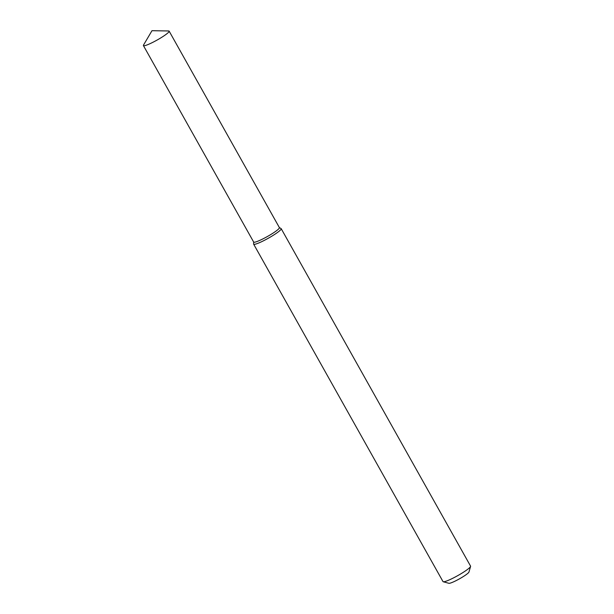 <?xml version="1.0" encoding="UTF-8"?>
<svg xmlns="http://www.w3.org/2000/svg" width="614" height="614" viewBox="0 0 614 614"><rect width="100%" height="100%" fill="white"/><g stroke="black" fill="none" stroke-linecap="round" stroke-linejoin="round"><path stroke-width="0.92" d="M253.643 241.924A14.751 1.873 -29.3 0 0 260.658 239.982A14.751 1.873 -29.3 0 0 274.097 232.43A14.751 1.873 -29.3 0 0 279.301 227.525M253.643 242L253.605 244.004A15.803 2.011 -29.3 0 0 253.643 244.157A15.803 2.011 -29.3 0 0 261.579 241.716A15.803 2.011 -29.3 0 0 275.525 233.834A15.803 2.011 -29.3 0 0 281.204 228.684A15.803 2.011 -29.3 0 0 281.097 228.577L279.37 227.564M253.643 244.157L443.009 581.596A15.803 2.011 -29.3 0 0 443.247 581.757A15.803 2.011 -29.3 0 0 464.882 571.281A15.803 2.011 -29.3 0 0 470.585 566.423A15.803 2.011 -29.3 0 0 470.57 566.131L281.204 228.684M443.247 581.757L448.903 583.3A11.589 1.474 -29.3 0 0 464.775 575.61A11.589 1.474 -29.3 0 0 468.95 572.048L470.585 566.423M163.838 35.95A14.751 1.873 -29.3 0 0 169.142 31.145A14.751 1.873 -29.3 0 0 168.65 30.969L151.98 30.7L143.515 45.068A14.751 1.873 -29.3 0 0 143.415 45.582A14.751 1.873 -29.3 0 0 150.829 43.302A14.751 1.873 -29.3 0 0 163.838 35.95M143.415 45.582L253.674 242.062A14.751 1.873 -29.3 0 0 261.08 239.782A14.751 1.873 -29.3 0 0 274.097 232.43A14.751 1.873 -29.3 0 0 279.401 227.625L169.142 31.145"/></g></svg>
